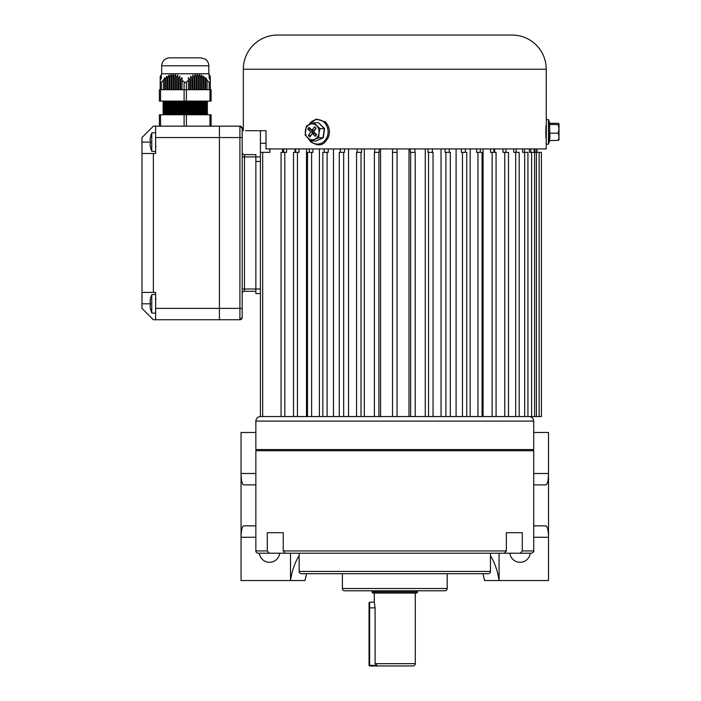<?xml version="1.0" encoding="UTF-8"?>
<svg xmlns="http://www.w3.org/2000/svg" width="701" height="701" viewBox="0 0 701 701"><rect width="100%" height="100%" fill="white"/><g stroke="black" fill="none" stroke-linecap="round" stroke-linejoin="round"><path stroke-width="1.05" d="M549.742 123.306L549.479 140.559L549.934 136.861L549.505 123.131M559.012 132.042L558.995 126.671L559.012 132.042M549.803 123.306L558.303 123.306L558.995 123.954L558.268 124.612L558.977 128.879L558.259 133.146L558.977 136.774L559.004 123.875L558.96 139.893M549.479 140.559L558.276 140.393L558.977 136.774L559.004 139.823M558.276 140.393L559.004 139.744M558.303 123.306L558.995 123.954M549.47 124.463L558.268 124.612M549.461 133.172L558.259 133.146M342.403 573.707L342.403 588.507A2.278 2.278 0 0 0 344.682 590.785L370.873 590.785M342.403 588.507L447.177 588.507A2.278 2.278 0 0 1 444.898 590.785L344.682 590.785M269.272 553.212L258.134 553.212A2.278 2.278 0 0 1 255.856 550.933L267.291 550.933L269.272 553.212L288.19 553.212M299.125 553.212L299.125 571.429A2.278 2.278 0 0 0 301.404 573.707L488.168 573.707A2.278 2.278 0 0 0 490.446 571.429L490.446 553.212M509.872 553.212A10.252 10.252 0 0 0 530.245 553.212M279.708 553.212A10.252 10.252 0 0 1 259.335 553.212M447.177 588.507L447.177 573.707M255.856 550.933L255.856 450.717L533.724 450.717L533.724 550.933C534.302 551.477 533.549 552.23 531.446 553.212L520.3 553.212L522.289 550.933L533.724 550.933M267.291 532.707L283.23 532.707L267.291 532.707L267.291 550.933M283.23 532.707L283.23 550.933L506.341 550.933L504.352 553.212L285.219 553.212L283.23 550.933M506.341 532.707L522.289 532.707L506.341 532.707L506.341 550.933M522.289 532.707L522.289 550.933M533.724 432.491L548.524 432.491L548.524 580.542L499.068 580.542L499.068 553.212M485.442 553.212L531.446 553.212M501.381 553.212L520.3 553.212M482.989 573.707L484.636 580.542L499.068 580.542A51.243 30.187 -90 0 0 490.446 555.648M255.856 484.882L243.606 484.882C242.064 484.154 241.214 480.36 241.048 473.49L241.048 537.264C241.214 530.394 242.064 526.6 243.606 525.873L255.856 525.873M533.724 484.882L545.965 484.882C547.507 484.154 548.366 480.36 548.524 473.49L533.724 473.49M533.724 525.873L545.965 525.873C547.507 526.6 548.366 530.394 548.524 537.264L533.724 537.264M290.512 553.212L290.512 580.542L241.048 580.542L241.048 537.264L255.856 537.264M299.125 555.648A51.243 30.187 -90 0 0 290.512 580.542L304.935 580.542L306.582 573.707M255.856 432.491L241.048 432.491L241.048 473.49L255.856 473.49M418.699 590.785L444.898 590.785M397.064 148.927L397.064 152.345L392.507 152.345L392.507 148.927M306.503 148.927L306.503 416.552L260.404 416.552L260.404 143.241L266.003 143.241M286.569 148.927L286.569 152.345L281.075 152.345L281.075 416.552L260.404 416.552C257.644 416.823 256.119 418.339 255.856 421.108L255.856 449.578L533.724 449.578L532.585 450.717M299.012 148.927L299.012 152.345L293.509 152.345L293.509 416.552L284.799 416.552L284.799 152.345M319.393 148.927L319.393 416.552L307.502 416.552L307.502 152.345L312.97 152.345L312.97 148.927M348.537 148.927L348.537 416.552L322.837 416.552L322.837 152.345L328.217 152.345L328.217 148.927M344.506 148.927L344.506 152.345L339.266 152.345L339.266 416.552L327.104 416.552L327.104 152.345M380.582 148.927L380.582 416.552L356.616 416.552M361.593 148.927L361.593 152.345L356.616 152.345M361.024 152.345L361.024 416.552L374.404 416.552L374.387 152.345L379.206 152.345L379.206 148.927M397.064 152.345L397.064 416.552L392.507 416.552L392.507 152.345M432.964 416.552L415.194 416.552L415.194 152.345L415.194 416.552L408.998 416.552L408.998 148.927M415.194 152.345L410.365 152.345L410.365 148.927M432.964 152.345L427.978 152.345L427.978 148.927M539.13 416.552L539.13 152.345L541.409 152.345L541.409 416.552L441.043 416.552L441.043 148.927M450.147 152.345L445.065 152.345L445.065 148.927M466.743 416.552L466.743 152.345L461.363 152.345L461.363 148.927M482.078 416.552L482.078 152.345L476.61 152.345L476.61 148.927M255.856 421.108L533.724 421.108C533.452 418.339 531.936 416.823 529.167 416.552L527.932 416.552L527.932 152.345L524.681 152.345L524.681 416.552L519.178 416.552L519.178 152.345L515.682 152.345L515.682 416.552L508.505 416.552L508.505 152.345L504.773 152.345L504.773 416.552L496.071 416.552L496.071 152.345L490.56 152.345L490.56 148.927M539.13 152.345L529.448 152.345L529.448 148.927M492.128 152.345L492.128 416.552L483.077 416.552L483.077 148.927M477.959 152.345L477.959 416.552L470.178 416.552L470.178 148.927M450.147 416.552L462.467 416.552L462.467 152.345M428.548 152.345L428.548 416.552L425.262 416.552L425.262 148.927M536.984 148.927L536.984 152.345M536.694 152.345L536.694 148.927M535.029 148.927L535.029 152.345M534.171 152.345L534.171 148.927M530.859 148.927L530.859 152.345M524.541 148.927L524.541 152.345M524.681 152.345L522.604 152.345L522.604 148.927M516.181 148.927L516.181 152.345M515.682 152.345L513.745 152.345L513.745 148.927M505.912 148.927L505.912 152.345M504.773 152.345L503.003 152.345L503.003 148.927M494.582 152.345L494.582 148.927M493.881 148.927L493.881 152.345M480.29 148.927L480.29 152.345M465.35 148.927L465.35 152.345M456.097 416.552L456.097 148.927M449.297 148.927L449.297 152.345M432.394 148.927L432.394 152.345M414.887 148.927L414.887 152.345M374.693 152.345L374.693 148.927M364.318 416.552L364.318 148.927M357.186 152.345L357.186 148.927M340.274 152.345L340.274 148.927M333.483 416.552L333.483 148.927M324.221 152.345L324.221 148.927M309.281 152.345L309.281 148.927M295.691 152.345L295.691 148.927M294.998 152.345L294.998 148.927M283.668 152.345L283.668 148.927M282.529 152.345L282.529 148.927M269.911 148.927L269.911 152.345L260.404 152.345M546.184 125.584L546.088 126.04M260.404 143.241L260.404 130.71L245.604 130.71L266.003 130.71L266.003 148.927L546.245 148.927L546.245 143.758M546.245 69.215L243.326 69.215A34.165 34.165 0 0 1 277.491 35.05L512.089 35.05A34.165 34.165 0 0 1 546.245 69.215L546.245 119.941M546.088 137.659L546.184 138.115M245.604 130.71L266.003 130.71M243.326 69.215L243.326 130.71M546.21 138.115L546.14 138.115C545.693 138.5 545.693 125.199 546.14 125.584L546.21 125.584M315.625 141.103L322.995 137.72L324.318 128.642L318.342 122.587L324.589 128.581L323.231 137.834L315.625 141.103L311.226 140.927L318.683 137.72L318.99 133.181A7.974 6.887 90 0 1 314.6 139.324A7.974 6.887 -90 0 1 307.809 137.992A7.974 6.887 90 0 1 305.408 130.517A7.974 6.887 90 0 1 309.798 124.375A7.974 6.887 90 0 1 316.589 125.707A7.974 6.887 90 0 1 318.99 133.181L320.015 128.642L313.89 122.771L306.425 125.978L305.101 135.056L311.226 140.927M313.584 131.7L316.098 128.187L314.583 126.741L312.068 130.246L309.036 127.337L307.783 129.098L310.815 131.998L308.3 135.512L309.816 136.958L312.331 133.453L315.362 136.353L316.615 134.601L313.584 131.7M324.589 128.581L320.015 128.642M318.342 122.587L313.89 122.771M323.231 137.834L318.683 137.72M312.331 133.453L314.618 133.453L316.291 135.056M310.394 128.642L310.07 129.098L313.102 131.998L310.753 135.661M310.596 135.512L308.3 135.512M313.102 131.998L310.815 131.998M310.07 129.098L307.783 129.098M315.941 128.038L314.363 130.246L312.068 130.246M297.443 152.345L297.443 416.552L307.502 416.552M311.621 152.345L311.621 416.552L322.837 416.552M343.665 152.345L343.665 416.552L356.546 416.552L356.546 152.345M378.917 152.345L378.917 416.552L392.507 416.552M397.064 416.552L410.655 416.552L410.655 152.345M433.034 152.345L433.034 416.552L445.915 416.552L445.915 152.345M391.14 665.95L369.62 665.95L369.62 665.38L375.902 665.38M369.62 602.177L369.62 665.38L369.05 665.38L369.05 602.746L369.62 602.177L374.29 602.177L374.29 593.064M369.62 665.95L369.05 665.38M372.065 591.924L417.507 591.924A1.139 1.139 0 0 1 416.368 593.064L373.204 593.064A1.139 1.139 0 0 1 372.065 591.924L372.065 590.785M417.507 591.924L417.507 590.785M374.29 602.177L375.096 607.872L375.096 663.672L377.48 665.95L413.012 665.95A2.278 2.278 0 0 0 415.29 663.672L415.29 593.064M413.012 665.95L398.431 665.95M206.471 113.422L207.452 112.852L163.044 112.852L164.025 113.422L206.471 113.422L207.452 113.991L163.044 113.991L163.044 114.762M206.471 111.599L207.452 111.03L163.044 111.03L164.025 111.599L206.471 111.599L207.452 112.169L163.044 112.169L163.044 112.852M206.471 109.777L207.452 109.207L163.044 109.207L164.025 109.777L206.471 109.777L207.452 110.346L163.044 110.346L163.044 111.03M206.471 107.954L207.452 107.384L163.044 107.384L164.025 107.954L206.471 107.954L207.452 108.524L163.044 108.524L163.044 109.207M206.471 106.131L207.452 105.562L163.044 105.562L164.025 106.131L206.471 106.131L207.452 106.701L163.044 106.701L163.044 107.384M206.471 104.309L207.452 103.739L163.044 103.739L164.025 104.309L206.471 104.309L207.452 104.878L163.044 104.878L163.044 105.562M163.044 103.056L164.025 102.486L206.471 102.486L207.452 103.056L163.044 103.056L163.044 103.739M163.044 101.917L207.452 101.917L207.452 101.102L163.044 101.102L163.044 101.917L164.025 102.486M207.11 89.71L207.11 80.378L209.161 82.201L210.3 82.201L210.3 89.71L210.3 76.435L208.819 73.771L161.677 73.771L161.677 65.798C162.141 60.961 164.796 58.306 169.633 57.824L200.898 57.824L205.148 59.086C207.514 60.698 208.74 62.932 208.819 65.798L161.677 65.798M169.642 57.824L185.248 57.824M160.196 76.435L160.196 78.792L161.51 76.137L160.196 78.013L161.51 74.297L160.196 76.523M160.196 78.792L160.196 89.71L160.196 82.201L161.335 82.201L163.386 80.378L163.386 89.71M160.196 82.201L160.196 80.378L161.51 77.688L160.196 79.371M164.7 89.71L164.7 77.688L163.386 80.378M164.7 77.688L164.7 79.371L165.55 78.792L165.55 89.71M166.864 89.71L166.864 76.137L165.55 78.792M166.864 76.137L166.864 78.013L167.723 77.583L167.723 89.71M169.037 89.71L169.037 74.998L167.723 77.583M169.037 74.998L169.037 77.049L169.896 76.795L169.896 89.71M171.21 89.71L171.21 74.297L169.896 76.795M171.21 74.297L171.21 76.523L172.06 76.435L172.06 89.71M173.375 89.71L173.375 74.061L172.06 76.435M173.375 74.061L173.375 76.435L174.234 76.523L174.234 89.71M175.548 89.71L175.548 74.297L174.234 76.523M175.548 74.297L175.548 76.795L176.398 77.049L176.398 89.71M177.721 89.71L177.721 74.998L176.398 77.049M177.721 74.998L177.721 77.583L178.571 78.013L178.571 89.71M179.885 89.71L179.885 76.137L178.571 78.013M179.885 76.137L179.885 78.792L180.744 79.371L180.744 89.71M182.058 89.71L182.058 77.688L180.744 79.371M182.058 80.378L185.248 82.7L188.438 80.378L188.438 89.71M186.387 82.201L186.387 89.71L209.958 89.71L209.958 101.102L211.097 101.102L159.399 101.102L160.538 101.102L160.538 89.71L186.387 89.71L186.387 101.102M210.3 82.201L210.3 80.378L208.986 77.688L210.3 79.371M204.937 89.71L204.937 78.792L205.796 79.371L205.796 89.71M202.773 89.71L202.773 77.583L203.623 78.013L203.623 89.71M200.6 89.71L200.6 76.795L201.459 77.049L201.459 89.71M189.752 89.71L189.752 79.371L190.611 78.792L190.611 89.71M191.925 89.71L191.925 78.013L192.775 77.583L192.775 89.71M194.089 89.71L194.089 77.049L194.948 76.795L194.948 89.71M196.262 89.71L196.262 76.523L197.112 76.435L197.112 89.71M198.436 89.71L198.436 76.435L199.286 76.523L199.286 89.71M159.399 101.102L159.399 89.71L160.538 89.71M211.097 101.102L211.097 89.71L211.097 101.102M209.958 89.71L211.097 89.71M197.112 76.435L197.112 74.061L197.112 76.435M198.436 76.435L197.112 74.061M196.262 76.523L194.948 74.297L194.948 76.795L194.948 74.297M194.089 77.049L192.775 74.998L192.775 77.583L192.775 74.998M191.925 78.013L190.611 76.137L190.611 78.792L190.611 76.137M189.752 79.371L188.438 77.688L188.438 80.378M200.6 76.795L199.286 74.297L199.286 76.523L199.286 74.297M202.773 77.583L201.459 74.998L201.459 77.049L201.459 74.998M204.937 78.792L203.623 76.137L203.623 78.013L203.623 76.137M207.11 80.378L205.796 77.688L205.796 79.371L205.796 77.688M208.986 74.061L210.3 76.435M210.3 76.523L208.986 74.297L210.3 76.795M210.3 77.049L208.986 74.998L210.3 77.583M210.3 78.013L208.986 76.137L210.3 78.792M211.097 114.762L211.097 126.154L211.097 114.762L159.399 114.762L159.399 126.154M141.97 303.805L141.97 308.361L153.361 319.752L219.413 319.752L155.64 319.752L219.413 319.752L219.413 126.154L219.413 137.545L155.64 137.545L155.64 153.484L153.361 153.484L153.361 292.422L141.97 292.422L141.97 303.805L150.408 303.805A22.888 20.487 90 0 0 150.435 304.979A22.888 20.487 90 0 1 150.408 303.805A22.888 20.487 90 0 1 150.435 302.639L150.049 301.868A23.685 23.685 180 0 1 150.435 299.161L150.435 299.161M155.64 319.752L155.64 292.422L141.97 292.422L141.97 137.545L153.361 126.154L239.908 126.154A2.278 2.278 180 0 1 242.187 128.432L242.187 137.545L242.187 128.432L239.908 126.154L239.908 137.545L219.413 137.545L219.413 319.752L239.908 319.752A2.278 2.278 0 0 0 242.187 317.474A2.278 2.278 180 0 1 239.908 319.752L155.64 319.752L239.908 319.752L242.187 317.474L242.187 308.361L242.187 317.474M155.64 292.422L153.361 292.422M153.361 153.484L141.97 153.484M155.64 126.154L219.413 126.154L155.64 126.154L155.64 137.545M155.64 153.484L155.613 132.647L151.766 132.98L155.613 132.647M255.856 293.561L255.856 289.005L255.856 291.283L244.465 291.283A2.278 2.278 0 0 0 242.187 293.561A2.278 2.278 180 0 1 244.465 291.283L255.856 291.283L244.465 291.283L244.465 289.005L260.404 289.005L260.404 293.561L255.856 293.561M255.856 161.458L260.404 161.458L260.404 156.901L255.856 156.901L255.856 289.005M155.64 298.801L156.095 299.257M150.435 308.458A23.685 23.685 180 0 1 150.049 305.75A23.685 23.685 0 0 0 150.435 308.458L150.408 308.475A23.711 23.711 0 0 0 151.766 312.926L151.766 294.692L155.613 294.359L155.613 313.259L151.766 312.926L155.613 313.259M150.049 305.75L150.435 304.979M150.435 146.754A23.685 23.685 180 0 1 150.049 144.038A23.685 23.685 0 0 0 150.435 146.754L150.408 146.763A23.711 23.711 0 0 0 151.766 151.214L151.766 132.98A23.711 23.711 0 0 0 150.408 137.431L150.408 137.431M151.766 151.214L155.613 151.547L151.766 151.214M141.97 142.101L150.408 142.101A22.888 20.487 90 0 0 150.435 143.267A22.888 20.487 90 0 1 150.408 142.101A22.888 20.487 90 0 1 150.435 140.927L150.049 140.156A23.685 23.685 180 0 1 150.435 137.449M150.049 144.038L150.435 143.267M242.187 152.345A2.278 2.278 0 0 0 244.465 154.623L255.856 154.623L255.856 156.901L244.465 156.901L244.465 289.005L242.187 289.005M155.64 308.361L239.908 308.361L239.908 137.545L242.187 137.545L242.187 308.361L239.908 308.361L239.908 319.752L219.413 319.752M548.427 139.403L548.454 144.082C546.587 144.529 545.851 144.362 546.245 143.582L546.333 119.582L548.454 119.617L548.427 139.403M546.281 124.533L546.219 139.157M299.125 571.429L490.446 571.429M531.63 416.552L531.63 152.345M536.431 416.552L536.431 152.345M262.682 416.552L262.682 152.345M308.948 139.035A12.232 10.576 -90 0 0 310.762 141.269A12.232 10.576 -90 0 0 325.65 139.648A12.232 10.576 -90 0 0 324.248 122.43A12.232 10.576 -90 0 0 308.869 124.787M375.096 607.872L369.05 607.872M375.096 663.672L415.29 663.672M209.161 89.71L209.161 82.201M184.109 101.102L184.109 82.201M161.335 82.201L161.335 89.71M209.958 126.154L209.958 114.762M186.387 126.154L186.387 114.762M184.109 126.154L184.109 114.762M160.538 126.154L160.538 114.762M242.187 156.901L244.465 156.901L244.465 154.623M219.413 126.154L239.908 126.154M546.245 125.733L545.79 126.154M549.803 140.393L548.454 144.082M549.917 123.63L548.454 119.617M545.79 137.545L546.245 137.966M374.387 416.552L374.387 152.345M534.618 416.552L534.618 152.345M450.305 416.552L450.305 152.345M308.361 125.023L316.221 119.03L325.36 121.904C329.531 126.478 330.46 131.788 328.138 137.825C324.835 142.399 321.969 148.682 310.727 141.795L308.195 138.36M533.724 421.108L533.724 449.578M256.995 450.717L255.856 449.578M164.025 113.422L163.044 113.991M164.025 111.599L163.044 112.169M164.025 109.777L163.044 110.346M164.025 107.954L163.044 108.524M164.025 106.131L163.044 106.701M164.025 104.309L163.044 104.878M208.819 73.771L208.819 65.798M206.471 102.486L207.452 101.917M207.452 103.739L207.452 103.056M207.452 105.562L207.452 104.878M207.452 107.384L207.452 106.701M207.452 109.207L207.452 108.524M207.452 111.03L207.452 110.346M207.452 112.852L207.452 112.169M207.452 114.762L207.452 113.991M156.095 308.361L155.64 308.817L156.095 308.361M150.408 299.143A23.711 23.711 0 0 1 151.766 294.692L155.613 294.359M156.095 146.649L155.64 147.105L156.095 146.649"/></g></svg>
